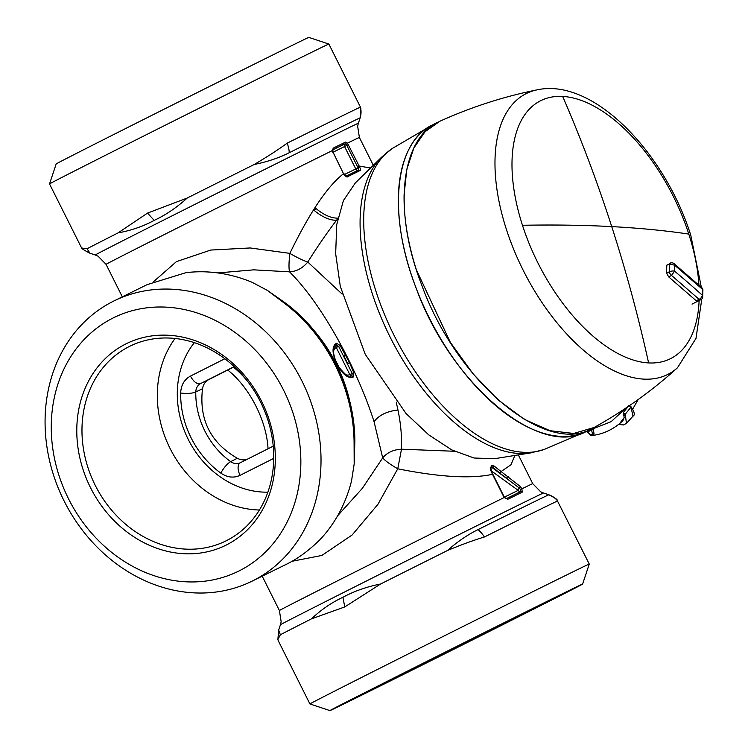 <?xml version="1.0" encoding="UTF-8"?>
<svg xmlns="http://www.w3.org/2000/svg" width="748" height="748" viewBox="0 0 748 748"><rect width="100%" height="100%" fill="white"/><g stroke="black" fill="none" stroke-linecap="round" stroke-linejoin="round"><path stroke-width="1.12" d="M381.574 157.211L355.375 182.895L343.426 200.548L336.731 224.624L335.665 253.759L340.284 286.325L365.248 354.318L406.08 413.551L428.716 434.84L451.773 449.922L474.064 458.019L494.437 458.711L530.669 452.923A167.861 87.712 63.2 0 1 435.934 404.509A167.861 87.712 63.2 0 1 381.574 157.211L392.176 148.543A168.917 88.264 63.2 0 0 394.065 335.356A168.917 88.264 63.2 0 0 440.03 403.004A168.917 88.264 63.2 0 0 543.936 449.548L530.669 452.923M392.176 148.543L432.353 125A171.488 89.601 63.2 0 0 429.146 317.657A171.488 89.601 63.2 0 0 475.803 386.333A171.488 89.601 63.2 0 0 586.759 431.25L587.077 431.082M432.774 124.785C394.682 141.849 387.221 214.227 415.991 287.709C450.492 383.705 539.158 458.515 586.348 431.456L543.936 449.548M592.36 428.426L592.023 428.595C544.834 455.654 456.168 380.835 421.666 284.848C392.896 211.366 400.358 138.988 438.45 121.924L432.353 125M587.891 432.232L587.217 431.708L587.797 431.867L587.563 430.839L592.678 428.267L593.089 428.744L591.481 430.007L592.556 433.793L590.649 434.747L587.302 432.035M625.889 408.053L611.144 421.657L593.089 428.744M586.759 431.25L591.032 435.56L591.818 435.551L594.062 434.055L593.314 429.006L591.724 430.296M591.818 435.551C603.44 434.167 613.79 429.23 622.878 420.741L624.197 417.515L619.494 423.723M628.217 406.482L623.299 412.513L624.197 417.515M628.797 405.668L630.975 406.706C634.51 411.896 635.192 415.046 633.004 416.15L630.863 406.688L630.938 407.249L628.797 405.668M594.062 434.055L592.556 433.793M591.088 435.551L590.649 434.747L591.088 435.551M624.038 415.823L625.272 414.168L626.422 423.405L633.004 416.15M630.938 407.249L625.272 414.168L623.299 412.513M416.458 270.028L450.352 342.369L473.194 373.963L498.355 400.115L524.442 419.385L550.023 430.708L573.688 433.457L594.136 427.482C624.3 410.671 652.078 390.765 677.473 367.773A157.258 82.168 63.2 0 1 506.349 229.271A157.258 82.168 63.2 0 1 494.998 160.278A157.258 82.168 63.2 0 1 537.326 89.807C503.741 96.557 471.221 107.058 439.759 121.307L425.023 131.76L413.887 147.964L406.819 169.254L404.079 194.789C403.724 218.042 407.847 243.119 416.458 270.028M696.949 301.238L698.249 300.584L697.734 301.238M698.249 300.584C698.342 301.435 697.66 301.5 696.22 300.761L668.675 276.882L666.627 273.151L666.777 265.25L667.31 264.586M692.031 304.118L700.82 299.686A3.731 1.945 -116.8 0 1 700.502 299.78A3.731 1.945 -116.8 0 1 699.081 299.322L696.22 300.761M700.811 299.686A3.731 3.731 0 0 0 702.653 297.592L702.914 289.719L702.335 289.177L702.222 295.123A1312.235 795.292 -178.9 0 0 674.593 271.178L671.536 275.442A3.731 1.945 -116.8 0 1 670.143 273.88A3.731 1.945 -116.8 0 1 669.292 271.814L669.441 263.904A3.731 1.945 -116.8 0 1 670.021 263.212A3.731 1.945 -116.8 0 1 670.348 263.118M702.653 297.592L702.222 295.123A3.731 2.431 -48 0 1 699.081 299.322L671.536 275.442L668.675 276.882M666.627 273.151L669.292 271.814A3.731 1.337 -11.2 0 1 674.593 271.178L674.696 265.231L702.335 289.177L701.746 287.653L674.088 263.679A3.731 2.366 129.8 0 1 674.696 265.231L669.441 263.904L666.777 265.25M153.48 281.744L176.425 261.632L210.712 250.056L250.187 247.962L289.869 253.366C296.788 257.452 302.762 260.341 307.774 262.043L342.135 294.095M333.271 148.123L332.963 149.778L336.039 148.235L336.516 146.496L333.271 148.123L332.262 150.619L343.51 173.704C334.459 180.829 324.941 192.152 314.964 207.663L313.534 209.907C305.726 222.38 297.835 236.864 289.869 253.366C288.84 262.071 288.728 268.233 289.523 271.842C321.911 303.866 357.002 368.343 374.047 421.629L382.696 457.898L362.303 488.397L337.629 515.774M370.531 168.029L359.134 166.019L359.62 166.935L358.049 167.795L357.544 166.813L359.134 166.019L347.465 143.149L346.259 144.532L346.829 145.43L333.094 152.199M291.842 561.318L321.883 555.446L352.14 534.988L377.946 504.302L397.749 468.8L401.498 449.202C393.448 449.623 387.184 452.521 382.696 457.898C385.136 460.759 390.157 464.386 397.749 468.8C439.562 477.131 471.147 478.963 492.511 474.316L490.529 469.912M522.207 492.175L520.636 491.595A2.235 1.907 63.8 0 1 518.196 490.351A2.235 1.337 -54.1 0 1 519.411 488.07L520.374 489.454L521.908 488.809A141.662 0.636 -26.6 0 1 532.576 483.713A141.662 0.636 -26.6 0 1 532.744 483.666L540.701 491.801L543.525 493.007A147.122 0.654 -26.6 0 0 543.347 493.063A147.122 0.654 -26.6 0 0 408.707 559.785A147.122 0.654 -26.6 0 0 280.425 624.758L281.154 621.775L279.406 610.527A141.662 0.636 -26.6 0 1 363.388 567.807A141.662 0.636 -26.6 0 1 504.152 497.542L507.761 499.281L510.51 497.972L522.207 492.175L521.908 488.809L520.299 486.499L519.411 488.07L491.913 467.463A2.235 1.337 -54.1 0 0 490.894 468.351L492.511 474.316L504.105 497.448M217.855 272.936L253.75 269.841L289.523 271.842C296.526 271.496 302.613 268.233 307.774 262.043L307.774 262.043C317.75 246.204 327.325 232.291 336.497 220.305L338.171 218.145C331.027 218.304 323.295 214.816 314.964 207.663M339.068 367.792L335.197 360.069C331.953 351.373 332.393 345.772 336.525 343.257L340.125 345.445L349.522 362.649L353.804 372.766L353.383 376.936C348.867 378.666 344.099 375.618 339.068 367.792L338.461 367.679M520.299 486.499L501.104 471.549L510.978 464.751L514.905 455.439M343.435 173.751L343.986 174.63C346.09 176.78 347.306 177.454 347.633 176.659L360.33 170.413C360.985 170.731 360.742 169.572 359.62 166.935M336.516 146.496L345.483 142.12L347.465 143.149A141.662 0.636 153.4 0 1 359.386 137.473L373.317 165.299M396.216 402.078L397.983 410.063C400.797 423.761 401.966 436.804 401.498 449.202L454.522 451.268M508.434 476.822L507.275 478.58L499.982 473.288L501.104 471.549L493.839 465.845C492.549 464.676 491.455 465.406 490.566 468.014L490.725 470.137M334.936 360.639L335.197 360.069M340.125 345.445L336.282 347.54A2.235 1.907 65.3 0 1 336.488 345.071L338.629 346.361L352.177 373.402L351.915 375.879L350.036 376.422C349.653 378.469 346.034 375.505 339.171 367.53L335.478 360.143C333.047 353.262 332.841 348.643 334.852 346.296L336.488 345.071L336.525 343.257M349.522 362.649L347.68 363.519L343.856 355.88L345.651 354.935M345.09 374.486A15.119 7.901 63.2 0 0 349.821 374.58L353.804 372.766M548.836 494.793A18.644 18.635 73.1 0 1 557.615 500.992A156.201 0.701 153.4 0 0 487.257 535.568A156.201 0.701 153.4 0 0 484.377 536.999C473.811 540.168 461.544 544.647 447.566 550.453C457.309 541.776 467.444 534.839 477.972 529.64A151.115 0.673 153.4 0 1 548.705 494.839A151.115 0.673 153.4 0 1 548.836 494.793L548.929 494.802C555.016 497.99 557.69 499.711 556.961 499.973L589.265 564.057A156.201 0.701 153.4 0 0 518.841 598.643A156.201 0.701 153.4 0 0 309.924 703.943L278.247 640.69L277.901 639.475L280.35 634.762L278.695 630.106M359.386 137.473L357.638 126.225L358.367 123.242A147.122 0.654 153.4 0 0 292.038 155.818A147.122 0.654 153.4 0 0 160.381 221.745A147.122 0.654 153.4 0 0 95.267 254.993L98.091 256.199L106.048 264.334A141.662 0.636 153.4 0 1 295.516 168.842A141.662 0.636 153.4 0 1 332.262 150.619L332.402 151.348M49.527 183.933A156.201 0.701 -26.6 0 1 185.719 114.958A156.201 0.701 -26.6 0 1 328.681 44.113A156.201 0.701 -26.6 0 1 328.858 44.057L308.849 37.4A141.288 0.626 153.4 0 0 308.681 37.456A141.288 0.626 153.4 0 0 179.38 101.532A141.288 0.626 153.4 0 0 56.184 163.924L49.527 183.933A156.201 0.701 -26.6 0 0 49.527 183.943L81.205 247.195L81.831 248.027L87.049 248.766A156.201 0.701 -26.6 0 1 118.081 232.89C131.283 230.478 143.317 226.307 154.172 220.389C165.719 215.013 176.743 207.561 187.252 198.014A156.201 0.701 -26.6 0 1 254.273 164.457C267.073 161.905 278.733 157.996 289.233 152.732A151.115 0.673 -26.6 0 1 292.019 151.348A151.115 0.673 -26.6 0 1 360.087 117.894A18.644 18.635 -106.9 0 0 360.396 107.142L360.891 108.525L360.087 117.894M87.049 248.766L89.956 253.207M360.33 170.413L358.563 170.011L358.049 167.795L355.768 168.936L344.566 146.561A2.235 1.907 -116.2 0 1 345.043 143.831L346.259 144.532M360.162 170.525L358.442 170.095A2.235 1.907 63.8 0 1 355.768 168.936L344.323 174.565M347.923 176.547L346.399 176.014L358.488 170.067L346.399 176.014M347.633 176.659L346.212 176.089M345.483 142.12L345.043 143.831L336.039 148.235L342.341 145.14L342.883 143.364M490.566 468.014L490.417 468.557M493.839 465.845L492.633 467.051L491.614 466.817L490.894 468.341M447.566 550.453A156.201 0.701 153.4 0 0 380.554 584.02C366.642 586.778 354.094 591.201 342.911 597.287C331.691 602.495 321.182 609.704 311.383 618.895A156.201 0.701 153.4 0 0 280.35 634.762M507.761 499.281L504.414 497.336L492.81 474.167M510.51 497.972L508.911 497.392L506.34 498.635A2.235 1.907 63.8 0 1 506.134 498.682M520.084 493.259L518.383 492.736L508.911 497.392L520.636 491.595L520.374 489.454M251.973 581.215L286.063 564.441C297.208 559.111 308.419 550.949 319.686 539.953A156.201 133.181 -116.2 0 0 351.532 480.927L354.178 463.994L354.084 442.685A156.201 133.181 -116.2 0 0 286.961 305.193A156.201 133.181 -116.2 0 0 284.147 303.015L267.373 290.383L252.057 282.286A156.201 133.181 -116.2 0 0 185.85 272.693L147.15 284.633L114.126 300.864A156.201 133.181 63.8 0 1 253.881 321.462A156.201 133.181 63.8 0 1 251.973 581.215A156.201 133.181 63.8 0 1 112.209 560.617A156.201 133.181 63.8 0 1 114.126 300.864M582.608 584.076A141.288 0.626 -26.6 0 1 393.635 679.315A141.288 0.626 -26.6 0 1 329.943 710.6A141.288 0.626 -26.6 0 1 392.476 678.67A141.288 0.626 -26.6 0 1 518.906 615.352A141.288 0.626 -26.6 0 1 582.608 584.076L589.265 564.067A156.201 0.701 153.4 0 0 589.265 564.057M154.172 220.389L147.543 213.087L187.262 198.014M147.543 213.087L118.081 232.89M289.233 152.732A18.644 8.892 -116.5 0 0 287.157 143.158C278.265 149.675 267.307 156.771 254.273 164.457M287.157 143.158A156.201 0.701 -26.6 0 1 360.265 107.198A156.201 0.701 -26.6 0 1 360.396 107.142M328.858 44.057A156.201 0.701 -26.6 0 1 328.868 44.057L360.536 107.31M499.982 473.288L492.633 467.051L491.286 467.201M342.911 597.287L344.763 606.937L311.383 618.895M344.763 606.937L380.554 584.02M247.999 381.873A67.105 35.062 63.2 0 0 233.423 367.193M247.962 458.917C244.596 460.394 241.052 460.179 237.331 458.281C210.534 442.713 198.931 419.535 202.512 388.745L195.78 391.98A74.632 63.636 -116.2 0 0 230.655 461.638L237.331 458.281M234.33 366.735L208.355 379.834C205.167 381.658 203.213 384.631 202.512 388.745M268.027 448.781A67.105 35.062 63.2 0 0 227.747 370.054M111.985 552.641A141.288 120.465 63.8 0 1 68.966 359.61A141.288 120.465 63.8 0 1 240.127 336.31A141.288 120.465 63.8 0 1 283.146 529.341A141.288 120.465 63.8 0 1 111.985 552.641M508.967 621.42A112.387 0.505 153.4 0 0 556.764 597.007A112.387 0.505 153.4 0 0 504.984 622.448A112.387 0.505 153.4 0 0 403.574 673.247A112.387 0.505 153.4 0 0 355.777 697.66A112.387 0.505 153.4 0 0 407.164 672.415A112.387 0.505 153.4 0 0 508.967 621.42M226.457 540.664A108.563 92.565 -116.2 0 0 229.253 539.186A108.563 92.565 -116.2 0 0 260.912 402.751A108.563 92.565 -116.2 0 0 133.546 344.519A108.563 92.565 -116.2 0 0 129.245 346.53A108.563 92.565 -116.2 0 0 95.202 485.265A108.563 92.565 -116.2 0 0 226.457 540.664M226.382 544.974A112.387 95.828 -116.2 0 0 261.622 401.339A112.387 95.828 -116.2 0 0 125.729 343.986A112.387 95.828 -116.2 0 0 90.489 487.621A112.387 95.828 -116.2 0 0 226.382 544.974M590.798 429.212L591.481 430.007L587.797 431.867M698.941 285.138A144.383 75.445 63.2 0 0 688.805 234.087A144.383 75.445 63.2 0 0 562.664 96.427A144.383 75.445 63.2 0 0 522.469 225.279A144.383 75.445 63.2 0 0 648.61 362.93A144.383 75.445 63.2 0 0 699.128 300.537M648.61 362.93A1304.793 1065.863 -87 0 0 611.733 226.607A1304.793 318.798 162.1 0 1 688.805 234.087M522.469 225.279A1304.793 318.798 -17.9 0 1 611.733 226.607A1304.793 1065.863 93 0 0 562.664 96.427M315.151 331.85A141.662 120.783 63.8 0 1 350.186 403.097M313.534 209.907C321.836 216.855 329.494 220.323 336.497 220.305M348.418 144.635L346.829 145.43L357.544 166.813M374.047 421.629C379.264 414.99 387.249 411.138 397.983 410.063M333.477 351.392A15.119 7.901 63.2 0 1 336.282 347.54L349.821 374.58A2.235 1.907 -117.7 0 0 351.915 375.879L353.383 376.936M332.813 149.89A2.235 1.907 -116.2 0 1 332.963 149.778L332.795 152.321M333.084 152.181L343.51 173.704M504.33 497.168L518.196 490.351L491.399 470.95M477.972 529.64A18.644 8.892 63.5 0 1 484.377 536.999M284.147 303.015A18.644 4.946 127.2 0 1 285.717 303.258C327.689 334.599 354.851 388.829 354.851 441.311A18.644 4.797 179.6 0 1 354.084 442.685M313.262 210.347L316.301 208.832M273.235 446.154L240.314 462.76C237.125 464.218 233.909 463.854 230.655 461.638C227.205 463.741 223.914 467.556 220.791 473.082C227.299 477.505 233.731 478.253 240.099 475.326A11.183 5.844 -116.8 0 1 240.314 462.76L240.304 462.76M220.791 473.082A85.814 73.164 -116.2 0 1 180.679 392.999A11.183 3.011 0.9 0 0 195.78 391.98C195.948 388.044 197.575 385.229 200.651 383.537L234.208 366.623M208.355 379.834L200.651 383.537C197.173 384.491 193.76 382.013 190.422 376.113C184.279 379.488 181.035 385.117 180.679 392.999M273.731 458.374L240.099 475.326M224.839 358.76L190.422 376.113M194.368 342.649A89.648 76.436 -116.2 0 0 187.879 438.665A89.648 76.436 -116.2 0 0 267.877 492.156M175.06 338.461A104.552 89.143 -116.2 0 0 169.656 447.622A104.552 89.143 -116.2 0 0 259.406 510.005M632.93 408.689L638.194 399.516M618.652 424.387L623.439 424.948L626.422 423.405M537.326 89.807C593.501 77.727 664.654 152.536 690.759 235.143L701.344 287.288M701.802 298.966L695.986 338.414L677.473 367.773M674.088 263.679A3.731 3.731 0 0 0 670.03 263.212M702.914 289.719A3.731 3.731 0 0 0 701.746 287.653M532.744 483.666L518.336 454.896M106.048 264.334L122.326 296.834M279.406 610.527L262.211 576.184M543.525 493.007L548.929 494.802M95.267 254.993L89.863 253.198C83.776 250.01 81.102 248.289 81.831 248.027M346.38 176.023L343.79 173.564M358.367 123.242L360.171 117.801M280.425 624.758L278.621 630.199L277.901 639.475M354.851 441.311L354.178 463.994M285.717 303.258L267.373 290.383M329.943 710.6L309.924 703.943"/></g></svg>

